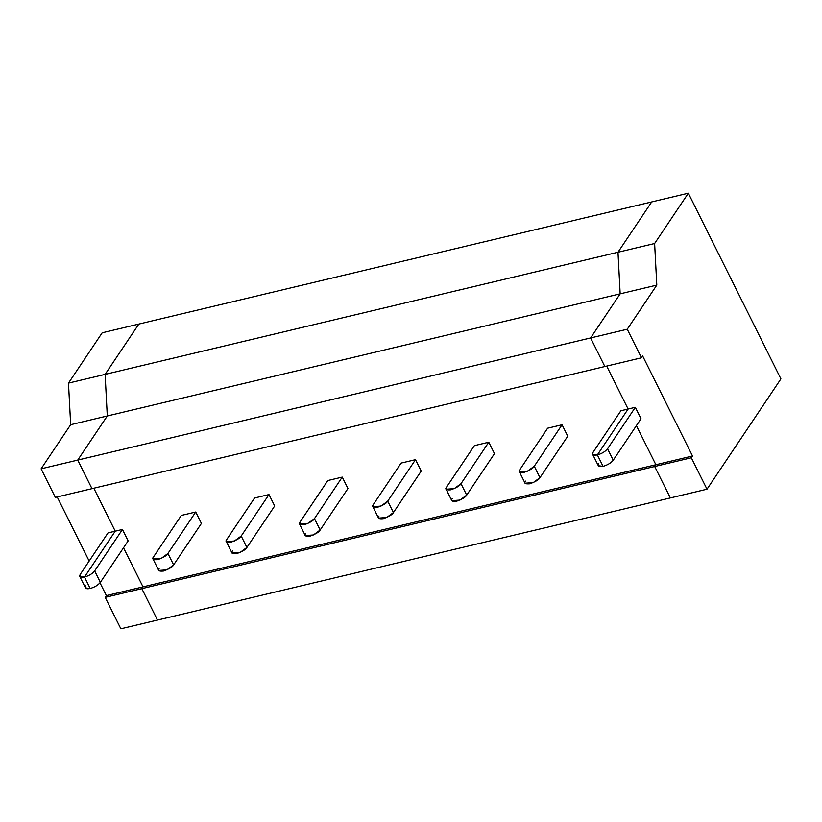 <?xml version="1.0" encoding="UTF-8"?>
<svg xmlns="http://www.w3.org/2000/svg" width="822" height="822" viewBox="0 0 822 822"><rect width="100%" height="100%" fill="white"/><g stroke="black" fill="none" stroke-linecap="round" stroke-linejoin="round"><path stroke-width="1.23" d="M79.785 576.479L85.478 587.905L90.194 588.49L84.491 577.065L115.234 531.176L93.821 488.227L115.234 531.176L122.447 529.46L94.664 570.93C92.424 573.705 89.033 575.749 84.491 577.065L79.785 576.479L80.237 574.373L108.021 532.892L115.234 531.176L84.491 577.065L90.194 588.49L84.491 577.065L115.234 531.176L93.821 488.227L115.234 531.176L108.021 532.892L80.237 574.373C78.912 576.921 80.33 577.815 84.491 577.065C89.033 575.749 92.424 573.705 94.664 570.93L122.447 529.46L115.234 531.176L84.491 577.065L90.194 588.49C86.033 589.251 84.615 588.347 85.93 585.798M107.292 415.973L77.73 460.094L91.972 488.658L55.341 497.382L41.1 468.817L77.73 460.094L107.292 415.973L70.661 424.697L41.1 468.817L70.661 424.697L107.292 415.973L105.113 374.38L107.292 415.973L77.73 460.094L41.1 468.817L55.341 497.382L91.972 488.658L77.73 460.094L91.972 488.658L604.848 366.52L590.607 337.955L620.168 293.834L617.99 252.241L651.692 201.935L688.322 193.211L780.9 378.891L688.322 193.211L651.692 201.935L617.99 252.241L654.631 243.518L688.322 193.211L654.631 243.518L656.799 285.111L627.248 329.232L641.489 357.796L604.848 366.52L641.489 357.796L642.67 356.029L641.489 357.796L627.248 329.232L590.607 337.955L604.848 366.52L91.972 488.658L77.73 460.094L627.248 329.232L656.799 285.111L620.168 293.834L590.607 337.955L77.73 460.094L107.292 415.973L656.799 285.111L654.631 243.518L617.99 252.241L620.168 293.834L107.292 415.973L105.113 374.38L68.483 383.103L70.661 424.697L68.483 383.103L102.185 332.797L138.815 324.074L105.113 374.38L138.815 324.074L102.185 332.797L68.483 383.103L105.113 374.38L107.292 415.973M123.516 547.791L143.007 586.877L141.826 588.644L157.495 620.065L141.826 588.644L105.195 597.368L106.377 595.601L143.007 586.877L123.516 547.791L143.007 586.877L106.377 595.601L100.007 582.829L106.377 595.601L105.195 597.368L120.855 628.789L105.195 597.368L141.826 588.644L143.007 586.877L655.884 464.738L636.392 425.652L655.884 464.738L692.514 456.015L691.333 457.782L707.002 489.203L780.9 378.891L707.002 489.203L670.372 497.927L654.702 466.506L655.884 464.738L654.702 466.506L670.372 497.927L707.002 489.203L691.333 457.782L654.702 466.506L691.333 457.782L692.514 456.015L642.67 356.029L692.514 456.015L655.884 464.738L636.392 425.652L655.884 464.738L143.007 586.877L141.826 588.644L654.702 466.506L655.884 464.738L654.702 466.506L141.826 588.644L157.495 620.065L120.855 628.789L670.372 497.927L157.495 620.065L141.826 588.644L143.007 586.877L123.516 547.791M57.191 496.95L89.156 561.066L57.191 496.95M592.652 454.34L598.354 465.766L603.071 466.351L597.368 454.926L592.652 454.34L593.114 452.234L620.898 410.753L593.114 452.234C591.789 454.782 593.207 455.676 597.368 454.926L628.111 409.037L606.698 366.088L628.111 409.037L620.898 410.753L628.111 409.037L597.368 454.926L603.071 466.351L597.368 454.926L628.111 409.037L606.698 366.088L628.111 409.037L597.368 454.926C601.909 453.61 605.29 451.566 607.54 448.791L635.324 407.322L628.111 409.037L635.324 407.322L641.016 418.747L635.324 407.322L607.54 448.791C605.29 451.566 601.909 453.61 597.368 454.926L603.071 466.351C607.602 465.036 610.993 462.992 613.233 460.217L607.54 448.791L613.233 460.217L641.016 418.747L613.233 460.217C610.993 462.992 607.602 465.036 603.071 466.351C598.909 467.102 597.481 466.208 598.806 463.659M138.815 324.074L651.692 201.935L138.815 324.074L105.113 374.38L617.99 252.241L105.113 374.38L138.815 324.074M122.447 529.46L128.14 540.886L100.356 582.356C98.116 585.13 94.725 587.175 90.194 588.49C94.725 587.175 98.116 585.13 100.356 582.356L128.14 540.886L122.447 529.46M153.046 559.022L158.749 570.458L166.845 569.872L173.627 564.909L167.924 553.483L161.153 558.446L153.046 559.022L153.509 556.926L181.292 515.445L153.509 556.926C151.7 559.104 153.118 560.008 157.762 559.618C163.547 557.522 166.938 555.477 167.924 553.483L195.718 512.014L181.292 515.445L195.718 512.014L201.411 523.439L173.627 564.909C172.641 566.903 169.25 568.947 163.455 571.043C158.81 571.434 157.392 570.53 159.201 568.351M226.317 541.575L232.01 553.001L240.116 552.425L246.898 547.462L241.195 536.036L234.424 540.999L226.317 541.575L226.769 539.468L254.563 497.998L226.769 539.468C224.961 541.657 226.389 542.551 231.033 542.171C236.818 540.064 240.209 538.03 241.195 536.036L268.979 494.556L254.563 497.998L268.979 494.556L274.682 505.982L246.898 547.462C245.901 549.456 242.521 551.5 236.726 553.596C232.081 553.977 230.663 553.083 232.472 550.894M299.588 524.128L305.281 535.554L313.388 534.978L320.159 530.015L314.466 518.59L307.685 523.552L299.588 524.128L300.04 522.021L327.824 480.541L300.04 522.021C298.232 524.21 299.65 525.104 304.294 524.724C310.089 522.617 313.48 520.573 314.466 518.59L342.25 477.109L327.824 480.541L342.25 477.109L347.942 488.535L320.159 530.015C319.172 532.009 315.782 534.043 309.997 536.149C305.352 536.53 303.935 535.636 305.743 533.447M372.849 506.681L378.552 518.107L386.648 517.531L393.43 512.568L387.727 501.143L380.956 506.105L372.849 506.681L373.311 504.574L401.095 463.094L373.311 504.574C371.503 506.763 372.921 507.657 377.565 507.266C383.36 505.17 386.741 503.126 387.727 501.143L415.521 459.662L401.095 463.094L415.521 459.662L421.213 471.088L393.43 512.568C392.443 514.551 389.053 516.596 383.258 518.692C378.613 519.083 377.195 518.189 379.004 516M446.12 489.234L451.812 500.66L459.919 500.084L466.701 495.121L460.998 483.696L454.227 488.658L446.12 489.234L446.572 487.127L474.366 445.647L446.572 487.127C444.774 489.306 446.192 490.21 450.836 489.82C456.621 487.723 460.012 485.679 460.998 483.696L488.782 442.215L474.366 445.647L488.782 442.215L494.484 453.641L466.701 495.121C465.714 497.105 462.324 499.149 456.529 501.245C451.884 501.636 450.466 500.732 452.275 498.553M519.391 471.787L525.083 483.213L533.19 482.627L539.962 477.674L534.269 466.238L527.488 471.201L519.391 471.787L519.843 469.681L547.627 428.2L519.843 469.681C518.035 471.859 519.453 472.763 524.097 472.373C529.892 470.276 533.283 468.232 534.269 466.238L562.053 424.769L547.627 428.2L562.053 424.769L567.755 436.194L539.962 477.674C538.975 479.658 535.584 481.702 529.8 483.798C525.155 484.189 523.737 483.285 525.546 481.106M94.664 570.93L100.356 582.356L94.664 570.93M670.372 497.927L654.702 466.506L670.372 497.927M604.848 366.52L590.607 337.955L620.168 293.834L617.99 252.241L651.692 201.935L617.99 252.241L620.168 293.834L590.607 337.955L604.848 366.52M201.411 523.439L195.718 512.014L167.924 553.483L173.627 564.909L201.411 523.439M274.682 505.982L268.979 494.556L241.195 536.036L246.898 547.462L274.682 505.982M347.942 488.535L342.25 477.109L314.466 518.59L320.159 530.015L347.942 488.535M421.213 471.088L415.521 459.662L387.727 501.143L393.43 512.568L421.213 471.088M494.484 453.641L488.782 442.215L460.998 483.696L466.701 495.121L494.484 453.641M567.755 436.194L562.053 424.769L534.269 466.238L539.962 477.674L567.755 436.194"/></g></svg>
